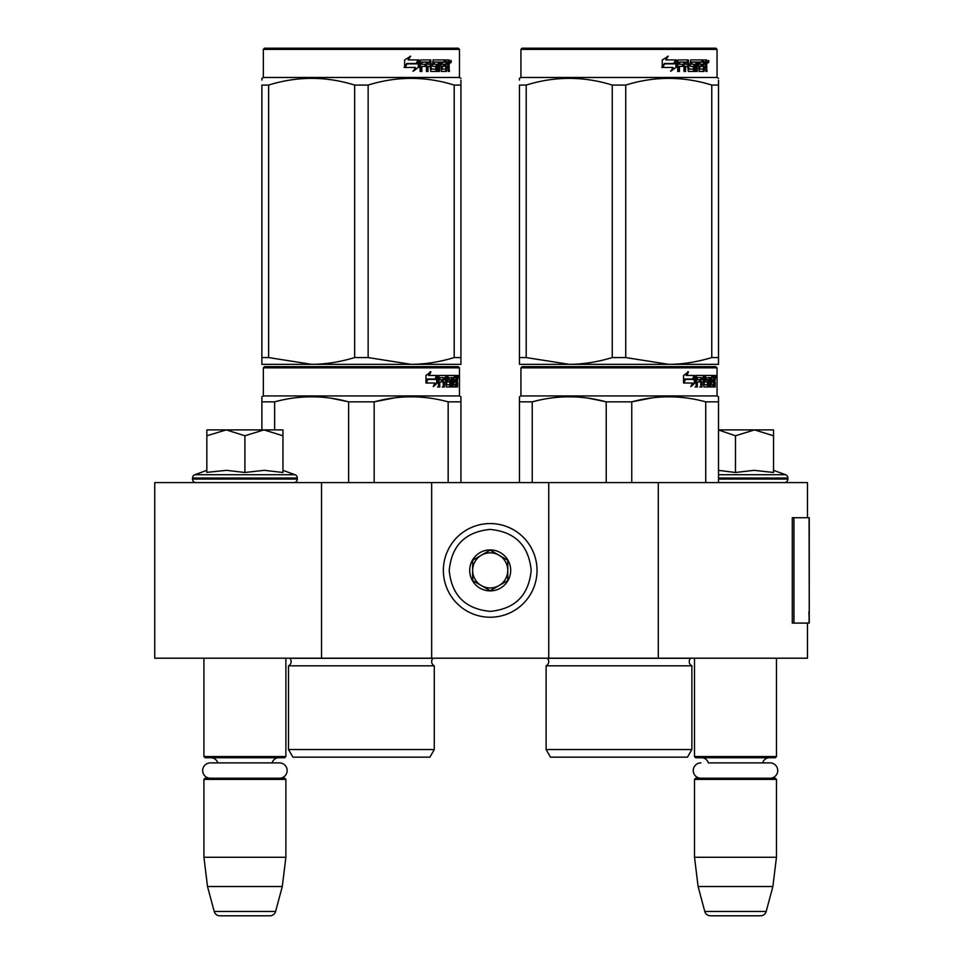 <?xml version="1.0" encoding="UTF-8"?>
<svg xmlns="http://www.w3.org/2000/svg" width="964" height="964" viewBox="0 0 964 964"><rect width="100%" height="100%" fill="white"/><g stroke="black" fill="none" stroke-linecap="round" stroke-linejoin="round"><path stroke-width="1.45" d="M807.495 623.093L807.495 658.207L321.518 658.207L321.518 482.59L807.495 482.59L807.495 517.716M321.518 482.59L154.746 482.59L154.746 658.207L321.518 658.207M658.291 658.207L658.291 482.59M548.733 658.207L548.733 482.59M431.655 658.207L431.655 482.59M490.194 617.237A46.838 46.838 0 0 0 537.032 570.399A46.838 46.838 0 0 0 490.194 523.56A46.838 46.838 0 0 0 443.368 570.399A46.838 46.838 0 0 0 490.194 617.237M490.194 611.381C515.089 608.947 528.742 595.294 531.176 570.399C528.754 545.516 515.089 531.851 490.194 529.417C465.311 531.851 451.646 545.504 449.212 570.399C451.646 595.294 465.299 608.947 490.194 611.381M490.194 590.884A20.485 20.485 0 0 0 510.691 570.399A20.485 20.485 0 0 0 490.194 549.914A20.485 20.485 0 0 0 469.709 570.399A20.485 20.485 0 0 0 490.194 590.884M490.194 590.679L507.763 580.545L507.763 560.265L490.194 550.119L472.637 560.265L472.637 580.545L490.194 590.679M498.978 555.192A17.557 17.557 0 0 0 472.637 570.399A17.557 17.557 0 0 0 498.978 585.606A17.557 17.557 0 0 0 490.194 552.842A17.557 17.557 0 0 0 481.41 555.192M498.978 585.606A17.557 17.557 0 0 1 472.637 570.399M203.922 658.207L203.922 756.559L285.886 756.559L285.886 658.207M285.886 756.559L284.717 757.74L205.091 757.74L203.922 756.559M217.719 762.886A7.025 7.025 122.1 0 0 210.947 757.74M272.089 762.886A7.025 7.025 -122.2 0 1 278.861 757.74M203.922 779.394L285.886 779.394L284.717 778.225L205.091 778.225L203.922 779.394L203.922 857.261L207.513 886.531L214.201 911.462A5.856 5.856 34.1 0 0 219.852 915.8L269.956 915.8A5.856 5.856 -34.1 0 0 275.608 911.462L214.201 911.462M285.886 779.394L285.886 857.261L203.922 857.261M285.886 857.261L282.283 886.531L207.513 886.531M282.283 886.531L275.608 911.462M269.956 915.8L219.852 915.8M694.514 658.207L694.514 756.559L776.466 756.559L776.466 658.207M776.466 756.559L775.297 757.74L695.683 757.74L694.514 756.559M770.055 778.225A7.664 7.664 0 0 0 777.731 770.561A7.664 7.664 0 0 0 770.055 762.886L708.311 762.886A7.025 7.025 122.1 0 0 701.539 757.74M770.055 762.886L762.669 762.886A7.025 7.025 -122.2 0 1 769.441 757.74M694.514 779.394L776.466 779.394L775.297 778.225L695.683 778.225L694.514 779.394L694.514 857.261L698.105 886.531L704.78 911.462A5.856 5.856 34.1 0 0 710.444 915.8L760.536 915.8A5.856 5.856 -34.1 0 0 766.199 911.462L704.78 911.462M776.466 779.394L776.466 857.261L694.514 857.261M776.466 857.261L772.875 886.531L698.105 886.531M772.875 886.531L766.199 911.462M760.536 915.8L710.444 915.8M244.904 429.896L263.919 429.896L244.904 435.776L226.275 429.896L244.904 429.896M293.791 482.59A3.507 3.507 -40.2 0 0 297.298 479.072L192.511 479.072A3.507 3.507 40.2 0 0 196.017 482.59M282.958 470.336L294.984 474.722A3.507 3.507 -129.2 0 1 297.298 478.024L297.298 479.072M297.298 478.024L192.511 478.024L192.511 479.072M294.984 474.722L194.824 474.722A3.507 3.507 129.2 0 0 192.511 478.024M207.863 472.264L226.444 470.336L244.904 472.481L264.329 470.336L282.958 472.481L282.958 435.788L263.919 429.896L282.958 429.896L282.958 435.788M206.85 470.336L194.824 474.722M225.48 429.896L206.85 429.896L206.85 435.776L226.275 429.896M244.904 472.481L244.904 435.776M206.85 472.481L206.85 435.776M718.517 429.896L754.511 429.896L735.484 435.776L718.517 429.98M784.371 482.59A3.507 3.507 -40.2 0 0 787.889 479.072L718.517 479.072M773.55 470.336L785.576 474.722A3.507 3.507 -129.2 0 1 787.889 478.024L787.889 479.072M785.576 474.722L718.517 474.722M718.517 470.372L735.484 472.481L754.113 470.336L773.55 472.481L773.55 435.788L754.511 429.896L773.55 429.896L773.55 435.788M735.484 472.481L735.484 435.776M279.476 778.225A7.664 7.664 0 0 0 287.139 770.561A7.664 7.664 0 0 0 279.476 762.886L210.333 762.886A7.664 7.664 0 0 0 202.669 770.561A7.664 7.664 0 0 0 210.333 778.225M700.924 778.225A7.664 7.664 0 0 1 693.249 770.561A7.664 7.664 0 0 1 700.924 762.886M434.282 749.534L288.513 749.534L292.911 757.15L429.896 757.15L434.282 749.534L434.282 665.823L288.513 665.823A4.687 4.687 0 0 0 289.778 658.304L289.694 658.207M434.282 665.823A4.687 4.687 0 0 1 433.029 658.304L433.113 658.207M361.404 366.669L264.51 366.669L263.341 367.838L459.467 367.838L458.286 366.669L361.404 366.669M264.51 366.669L458.286 366.669M449.212 366.669L273.583 366.669L449.212 366.669M460.925 482.59L460.925 396.782L459.467 395.939L459.467 367.838M459.467 395.939L263.341 395.939L263.341 367.838M437.596 382.889L433.27 386.624L434.704 383.009L426.329 383.009L427.944 379.43L436.102 379.43L437.596 375.454L437.596 382.889L436.68 382.889L436.68 377.9M433.704 385.528L436.68 382.889M430.077 371.767L428.522 375.454L429.329 375.454L430.908 371.767L425.955 375.514L425.955 383.009L427.763 379.021L426.968 379.021L425.955 381.298M427.763 379.021L435.945 379.021L437.282 375.454L429.329 375.454M435.053 379.021L436.379 375.454M453.056 384.467L455.839 384.817L455.936 375.454L457.43 375.454L457.611 376.358L457.611 379.611L457.334 380.961L456.189 380.961L456.466 382.298M456.466 379.611L456.189 380.961M457.334 380.961L457.105 382.298M457.611 386.986L457.611 382.298M452.249 377.623L451.405 377.623L451.405 386.986L452.249 386.986L452.249 377.623L453.056 377.623L453.381 386.986L456.165 386.986L456.008 386.082M457.153 386.986L456.936 381.949L455.936 381.949M456.406 381.949L456.406 386.082L455.273 386.082L455.273 384.817M439.982 377.623L443.199 377.623L443.199 386.986L444.368 386.986L444.368 381.949L445.862 381.949L446.32 386.986L450.477 386.986L450.333 386.082M450.333 380.696L450.333 379.78M447.682 377.623L448.73 377.623L447.525 377.972L448.573 377.972L448.573 379.43L447.525 379.43L447.525 377.972M448.573 377.972L451.405 377.623M448.573 379.43L450.477 379.78L450.851 380.696L449.778 380.696L449.778 381.961M450.851 380.696L450.851 386.082L449.778 386.082L449.911 382.298L448.706 381.949M444.368 381.949L443.38 381.949L443.38 386.986L442.223 386.986M442.223 381.949L442.223 379.78M439.777 377.972L439.777 379.78L438.837 379.78L442.705 379.78L442.705 381.949L438.837 381.949L438.837 386.986L437.523 386.986M445.862 384.467L446.778 384.467L446.32 375.454L439.006 375.454L438.439 386.986L439.777 386.986L439.777 381.949M446.778 376.358L445.754 376.358L445.754 377.647M445.754 381.949L445.754 379.78M446.778 384.467L445.754 384.467M446.947 384.817L449.754 384.817M447.959 381.949L447.959 375.454L455.442 375.454L455.442 377.623L453.056 377.623L453.972 377.623L453.851 379.78L453.056 379.78L455.129 379.78L455.129 381.949L453.056 381.949M446.501 376.358L446.922 375.454M454.321 377.623L454.321 375.454M453.851 384.467L453.851 381.949M455.936 375.454L456.466 377.623M454.803 381.949L454.803 379.78M444.561 377.623L443.38 377.972L445.693 377.623L445.862 379.78L444.368 379.78L444.368 377.972M444.368 379.78L443.38 379.78L444.368 379.78M456.406 377.623L457.069 377.623L457.153 379.78L456.406 379.78L456.406 377.623M456.008 379.78L455.924 377.623M443.38 379.78L443.38 377.972M454.008 381.949L454.008 379.78M445.308 375.454L445.754 376.358M441.741 381.949L441.741 379.78M438.837 379.78L438.837 377.972M449.778 386.082L449.405 386.986M449.405 379.78L449.778 380.696M455.273 386.082L455.032 386.986M457.611 376.358L456.466 376.358M458.406 376.912L458.165 375.454L458.262 376.912M456.767 376.358L457.008 375.454L458.165 375.454M456.406 386.082L456.165 386.986M450.851 386.082L450.477 386.986M261.883 429.896L261.883 396.782L263.341 395.939M261.883 398.204L261.883 396.782M374.165 482.59L374.165 401.855L348.643 401.855L348.643 482.59M460.925 398.204L460.925 401.855L448.164 401.855L448.164 482.59M394.939 397.795L374.165 401.855C398.831 395.144 423.497 395.144 448.164 401.855M274.644 429.896L274.644 401.855C299.31 395.144 323.976 395.144 348.643 401.855M274.644 401.855L261.883 401.855M416.894 396.915L411.158 396.782M347.968 401.687L331.001 398.216M288.513 749.534L288.513 665.823M457.984 377.936L457.984 375.876M458.057 377.936L458.057 375.876M460.925 364.332L460.925 357.572L460.925 364.332L411.158 364.332L368.14 357.572L354.656 357.572L354.656 85.073L368.14 85.073C396.819 76.144 425.498 76.144 454.189 85.073L460.925 85.073C460.925 76.144 460.925 76.144 460.925 85.073L460.925 80.169M458.286 48.2L264.51 48.2L263.341 49.369L459.467 49.369L458.286 48.2M460.925 85.073L460.925 357.572L454.189 357.572C439.295 362.054 424.955 364.308 411.158 364.332L261.883 364.332L261.883 357.572L268.619 357.572L268.619 85.073C297.298 76.144 325.977 76.144 354.656 85.073M354.656 357.572C339.774 362.054 325.434 364.308 311.637 364.332L268.619 357.572M261.883 362.597L261.883 85.073C261.883 76.144 261.883 76.144 261.883 85.073L268.619 85.073M261.883 357.572L261.883 85.073M261.883 80.072L261.883 78.313L263.341 77.469L459.467 77.469L460.925 78.313M454.189 357.572L454.189 85.073M368.14 357.572L368.14 85.073M418.328 61.359L418.328 67.347L412.929 71.083M419.015 67.347L419.015 59.913L417.111 63.889L407.037 63.889L405.109 67.456L415.351 67.456L413.556 71.083L418.328 67.347M448.802 65.407L449.429 71.444L448.405 71.444L447.959 66.408L446.874 66.408L446.416 71.444L441.44 71.444L440.909 62.07L439.608 62.07L439.608 71.444L438.271 71.444L438.271 62.07L434.21 62.07L434.21 64.239L436.825 64.239L437.403 65.154L436.825 71.444L430.739 71.444L430.101 66.408L428.016 66.408L428.016 71.444L426.413 71.444L426.413 62.07L422.124 62.07L421.846 64.239L425.751 64.239L425.751 66.408L421.846 66.408L421.846 71.444L420.111 71.444L420.111 60.816L420.846 59.913L430.739 59.913L431.378 68.926L435.74 69.275L435.74 66.408L433.077 66.408L432.462 65.504L433.077 59.913L445.043 59.913L445.043 62.07L442.235 62.431L442.235 64.239L444.476 64.239L444.476 66.408L442.235 66.408L442.235 68.926L445.79 69.275L445.971 59.913L449.007 59.913L449.429 64.07L448.802 65.407L447.754 65.407L448.381 67.034M449.429 64.07L448.405 64.07L447.754 65.407M449.429 66.757L448.381 66.757M446.935 66.408L445.862 66.408M446.874 66.408L445.971 66.408M446.874 70.541L445.404 71.444M439.608 62.07L438.668 62.07L438.668 71.444L437.355 71.444M433.342 62.07L434.21 62.07L433.101 62.431L433.101 63.889L434.21 64.239L433.342 64.239M437.403 65.154L436.499 65.154L435.921 71.444M437.403 70.541L436.499 70.541M427.221 66.408L428.016 66.408L427.221 66.408L427.221 71.444M421.401 62.07L422.124 62.07L421.123 62.431L421.123 64.239L421.846 64.239L421.123 64.239M424.979 64.239L424.979 66.408M431.619 69.275L430.547 68.926L429.908 59.913M441.476 62.07L442.44 62.07L441.271 62.431L441.271 64.239L442.235 64.239L441.271 64.239M442.235 66.408L441.271 66.408L441.271 68.926L442.44 69.275L441.476 69.275M442.235 68.926L441.271 68.926M445.043 59.913L444.958 62.07M429.028 62.07L427.474 62.07L427.221 64.239L428.016 64.239L427.221 64.239M428.281 62.07L428.016 64.239L430.101 64.239L430.101 62.431L427.474 62.07M446.874 62.07L445.971 62.07L446.874 62.07L446.874 64.239L445.971 64.239L448.405 64.239L448.236 62.07L446.874 62.07M443.476 64.239L443.476 66.408M444.043 59.913L444.043 62.07M421.846 66.408L421.123 66.408L421.123 71.444M435.921 64.239L436.499 65.154M445.862 69.251L445.862 70.541M447.959 59.913L448.381 62.25M449.429 60.816L448.381 60.816M451.393 61.371L450.754 62.841L450.104 61.371L451.019 61.371M450.489 61.371L450.212 62.178M418.629 59.913L416.918 63.479L406.808 63.479L404.651 67.456L404.651 59.973L410.64 56.225L408.146 59.913L418.629 59.913M417.942 59.913L416.255 63.479M406.808 63.479L404.145 67.456M410.049 56.225L408.146 59.913M450.622 62.395L450.983 60.334L450.622 62.395M691.875 749.534L546.106 749.534L550.492 757.15L687.477 757.15L691.875 749.534L691.875 665.823L546.106 665.823A4.687 4.687 0 0 0 547.371 658.304L547.275 658.207M547.371 658.304L690.61 658.304A4.687 4.687 0 0 0 691.875 665.823A4.687 4.687 0 0 1 690.61 658.304L690.694 658.207M618.984 366.669L522.102 366.669L520.934 367.838L717.047 367.838L715.878 366.669L523.307 366.669M522.102 366.669L715.878 366.669M706.805 366.669L531.176 366.669L706.805 366.669M718.517 482.59L718.517 396.782L717.047 395.939L717.047 367.838M718.517 396.782L717.047 395.939L520.934 395.939L520.934 367.838M695.177 382.889L690.851 386.624L692.297 383.009L683.922 383.009L685.524 379.43L693.694 379.43L695.177 375.454L695.177 382.889L694.273 382.889L694.273 377.9M691.296 385.528L694.273 382.889M687.657 371.767L686.103 375.454L686.922 375.454L688.489 371.767L683.548 375.514L683.548 383.009L685.344 379.021L684.561 379.021L683.548 381.298M685.344 379.021L693.538 379.021L694.875 375.454L686.922 375.454M692.646 379.021L693.972 375.454M710.637 384.467L713.432 384.817L713.529 375.454L715.011 375.454L715.204 376.358L715.204 379.611L714.914 380.961L713.77 380.961L714.047 382.298M714.047 379.611L713.77 380.961M714.914 380.961L714.686 382.298M715.204 386.986L715.204 382.298M709.841 377.623L708.998 377.623L708.998 386.986L709.841 386.986L709.841 377.623L710.637 377.623L710.962 386.986L713.758 386.986L713.589 386.082M714.734 386.986L714.529 381.949L713.529 381.949M713.987 381.949L713.987 386.082L712.854 386.082L712.854 384.817M697.575 377.623L700.78 377.623L700.78 386.986L701.961 386.986L701.961 381.949L703.455 381.949L703.913 386.986L708.058 386.986L707.925 386.082M707.925 380.696L707.925 379.78M705.274 377.623L706.311 377.623L705.118 377.972L706.154 377.972L706.154 379.43L705.118 379.43L705.118 377.972M706.154 377.972L708.998 377.623M706.154 379.43L708.058 379.78L708.432 380.696L707.371 380.696L707.371 381.961M708.432 380.696L708.432 386.082L707.371 386.082L707.371 384.817M701.961 381.949L700.973 381.949L700.973 386.986L699.804 386.986M699.804 381.949L699.804 379.78M697.358 377.972L697.358 379.78L696.43 379.78L700.298 379.78L700.298 381.949L696.43 381.949L696.43 386.986L695.104 386.986M703.455 384.467L704.359 384.467L703.913 375.454L696.586 375.454L696.032 386.986L697.358 386.986L697.358 381.949M704.359 376.358L703.346 376.358L703.346 377.647M703.346 381.949L703.346 379.78M704.359 384.467L703.346 384.467M704.527 384.817L707.347 384.817L707.504 382.298L706.287 381.949M705.54 381.949L705.54 375.454L713.023 375.454L713.023 377.623L710.637 377.623L711.553 377.623L711.444 379.78L710.637 379.78L712.709 379.78L712.709 381.949L710.637 381.949M704.082 376.358L704.515 375.454M711.902 377.623L711.902 375.454M711.444 384.467L711.444 381.949M713.529 375.454L714.047 377.623M712.396 381.949L712.396 379.78M702.141 377.623L700.973 377.972L703.274 377.623L703.455 379.78L701.961 379.78L701.961 377.972M701.961 379.78L700.973 379.78L701.961 379.78M713.987 377.623L714.649 377.623L714.734 379.78L713.987 379.78L713.987 377.623M713.589 379.78L713.517 377.623M700.973 379.78L700.973 377.972M711.601 381.949L711.601 379.78M702.901 375.454L703.346 376.358M699.322 381.949L699.322 379.78M696.43 379.78L696.43 377.972M707.371 386.082L706.998 386.986M706.998 379.78L707.371 380.696M712.854 386.082L712.625 386.986M715.204 376.358L714.047 376.358M715.999 376.912L715.758 375.454L715.854 376.912M714.36 376.358L714.601 375.454L715.758 375.454M713.987 386.082L713.758 386.986M708.432 386.082L708.058 386.986M519.463 482.59L519.463 396.782L520.934 395.939M519.463 398.204L519.463 396.782L519.463 398.204M631.757 482.59L631.757 401.855L606.223 401.855L606.223 482.59M718.517 398.204L718.517 401.855L705.744 401.855L705.744 482.59M652.532 397.795L631.757 401.855C656.412 395.144 681.078 395.144 705.744 401.855M532.236 482.59L532.236 401.855C556.891 395.144 581.557 395.144 606.223 401.855M532.236 401.855L519.463 401.855M674.475 396.915L668.751 396.782M605.549 401.687L588.594 398.216M546.106 749.534L546.106 665.823M715.565 377.936L715.565 375.876M715.649 377.936L715.649 375.876M718.517 364.332L718.517 357.572L718.517 364.332L668.751 364.332L625.732 357.572L612.248 357.572L612.248 85.073L625.732 85.073C654.411 76.144 683.09 76.144 711.769 85.073L718.517 85.073C718.505 76.144 718.505 76.144 718.517 85.073L718.517 80.169M715.878 48.2L522.102 48.2L520.934 49.369L717.047 49.369L715.878 48.2M718.517 85.073L718.517 357.572L711.769 357.572C696.876 362.054 682.536 364.308 668.751 364.332L519.463 364.332L519.463 357.572L526.211 357.572L526.211 85.073C554.89 76.144 583.569 76.144 612.248 85.073M612.248 357.572C597.355 362.054 583.015 364.308 569.23 364.332L526.211 357.572M519.463 362.597L519.463 85.073C519.476 76.144 519.476 76.144 519.463 85.073L526.211 85.073M519.463 80.072L519.463 78.313L519.463 80.072M718.517 78.313L717.047 77.469L520.934 77.469L519.463 78.313M711.769 357.572L711.769 85.073M625.732 357.572L625.732 85.073M675.921 61.359L675.921 67.347L670.51 71.083M676.608 67.347L676.608 59.913L674.704 63.889L664.618 63.889L662.69 67.456L672.944 67.456L671.137 71.083L675.921 67.347M706.383 65.407L707.022 71.444L705.997 71.444L705.552 66.408L704.467 66.408L703.997 71.444L699.033 71.444L698.49 62.07L697.189 62.07L697.189 71.444L695.851 71.444L695.851 62.07L691.803 62.07L691.803 64.239L694.405 64.239L694.984 65.154L694.405 71.444L688.332 71.444L687.681 66.408L685.609 66.408L685.609 71.444L683.994 71.444L683.994 62.07L679.716 62.07L679.439 64.239L683.331 64.239L683.331 66.408L679.439 66.408L679.439 71.444L677.704 71.444L677.704 60.816L678.427 59.913L688.332 59.913L688.971 68.926L693.333 69.275L693.333 66.408L690.67 66.408L690.043 65.504L690.67 59.913L702.623 59.913L702.623 62.07L699.828 62.431L699.828 64.239L702.057 64.239L702.057 66.408L699.828 66.408L699.828 68.926L703.371 69.275L703.563 59.913L706.6 59.913L707.022 64.07L706.383 65.407L705.347 65.407L705.973 67.034M705.973 64.07L705.347 65.407M707.022 66.757L705.973 66.757M704.515 66.408L703.443 66.408M704.467 66.408L703.563 66.408M704.467 70.541L702.985 71.444M697.189 62.07L696.261 62.07L696.261 71.444L694.936 71.444M690.923 62.07L691.803 62.07L690.694 62.431L690.694 63.889L691.803 64.239L690.923 64.239M694.984 65.154L694.08 65.154L693.514 71.444M694.984 70.541L694.08 70.541M684.814 66.408L685.609 66.408L684.814 66.408L684.814 71.444M678.993 62.07L679.716 62.07L678.716 62.431L678.716 64.239L679.439 64.239L678.716 64.239M682.572 64.239L682.572 66.408M689.212 69.275L688.127 68.926L687.501 59.913M699.057 62.07L700.033 62.07L699.057 62.07L698.864 64.239L699.828 64.239L698.864 64.239M699.828 66.408L698.864 66.408L698.864 68.926L700.033 69.275L699.057 69.275M699.828 68.926L698.864 68.926M702.623 59.913L702.551 62.07M686.609 62.07L685.067 62.07L684.814 64.239L685.609 64.239L684.814 64.239M685.862 62.07L685.609 64.239L687.681 64.239L687.681 62.431L685.067 62.07M704.467 62.07L703.563 62.07L704.467 62.07L704.467 64.239L703.563 64.239L705.997 64.239L705.817 62.07L704.467 62.07M701.069 64.239L701.069 66.408M701.635 59.913L701.635 62.07M679.439 66.408L678.716 66.408L678.716 71.444M693.514 64.239L694.08 65.154M703.443 69.251L703.443 70.541M705.552 59.913L705.973 62.25M707.022 60.816L705.973 60.816M708.986 61.371L708.347 62.841L707.697 61.371L708.6 61.371M708.082 61.371L707.805 62.178M676.21 59.913L674.499 63.479L664.401 63.479L662.244 67.456L662.244 59.973L668.221 56.225L665.738 59.913L676.21 59.913M675.535 59.913L673.836 63.479M664.401 63.479L661.726 67.456M667.63 56.225L665.738 59.913M708.215 62.395L708.576 60.334L708.215 62.395M809.254 611.694L809.254 517.716L793.95 517.716L793.95 623.093L809.254 623.093L808.917 611.694M809.254 623.093L809.073 517.716M793.95 517.716L792.288 517.716L792.288 623.093L793.95 623.093M787.889 478.024L718.517 478.024M433.029 658.304L289.778 658.304M707.022 64.07L705.997 64.07M809.073 623.093L809.073 614.309M263.341 77.469L263.341 49.369M459.467 77.469L459.467 49.369M520.934 77.469L520.934 49.369M717.047 77.469L717.047 49.369"/></g></svg>
